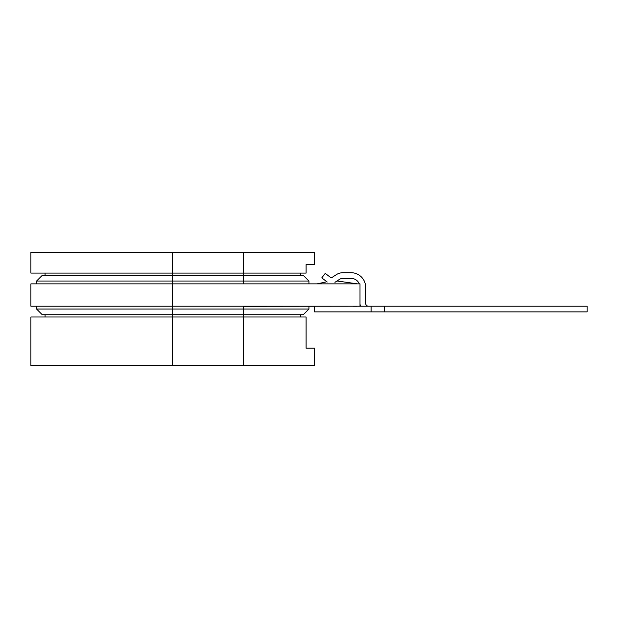 <?xml version="1.0" encoding="UTF-8"?>
<svg xmlns="http://www.w3.org/2000/svg" width="618" height="618" viewBox="0 0 618 618"><rect width="100%" height="100%" fill="white"/><g stroke="black" fill="none" stroke-linecap="round" stroke-linejoin="round"><path stroke-width="0.93" d="M172.754 365.786L172.754 316.995L306.095 316.995L306.095 348.197L314.608 348.197L314.608 365.786L30.9 365.786L30.9 316.995L172.754 316.995L172.754 309.046L308.938 309.046L303.26 314.724L42.248 314.724L36.578 309.046L172.754 309.046L172.754 306.211L30.9 306.211L30.9 283.871L172.754 283.871L172.754 306.211L384.535 306.211L384.535 311.889L371.124 311.889L371.124 306.211M172.754 252.214L172.754 273.094L30.9 273.094L30.9 252.214L314.608 252.214L314.608 264.581L306.095 264.581L306.095 273.094L172.754 273.094L172.754 281.036L36.578 281.036L42.248 275.358L303.26 275.358L308.938 281.036L172.754 281.036L172.754 283.871L360 283.871L360 306.211M243.685 306.327L357.165 306.211M357.165 306.265L353.303 306.265L357.165 306.265M353.303 283.816L357.158 283.871M353.303 283.871L303.26 283.871M351.07 278.378A8.938 8.938 0 0 1 359.313 283.871A8.938 8.938 0 0 0 351.07 278.378A8.938 8.938 0 0 1 359.313 283.871A8.938 8.938 0 0 0 351.07 278.378L342.998 278.378A6.705 6.705 0 0 0 339.352 279.46L337.011 280.981L339.352 279.46L337.011 280.981L357.158 283.816L337.011 280.981M365.678 303.376A2.835 2.835 0 0 0 368.513 306.211A2.835 2.835 0 0 1 365.678 303.376A2.835 2.835 0 0 0 368.513 306.211A2.835 2.835 0 0 1 365.678 303.376L365.678 287.316A14.608 14.608 0 0 0 351.07 272.708L342.998 272.708A12.375 12.375 0 0 0 336.262 274.701L331.843 277.567A1.027 1.027 0 0 1 330.653 277.521L325.238 273.372L321.785 277.876L327.208 282.024M351.07 272.708L342.998 272.708M314.608 306.327L314.608 311.889L371.124 311.889M384.535 311.889L587.1 311.889L587.1 306.211L384.535 306.211M339.352 279.46L334.933 282.326M360 303.376A8.513 8.513 0 0 0 360.487 306.211M45.083 316.995L45.083 314.724M300.425 316.995L300.425 314.724M45.083 273.094L45.083 275.358M300.425 273.094L300.425 275.358M36.578 309.046L36.578 306.211M308.938 309.046L308.938 306.327M36.578 281.036L36.578 283.871M308.938 281.036L308.938 283.755M243.685 365.786L243.685 306.211M243.685 252.214L243.685 283.871M326.86 281.762L317.637 283.755L326.86 281.762"/></g></svg>
